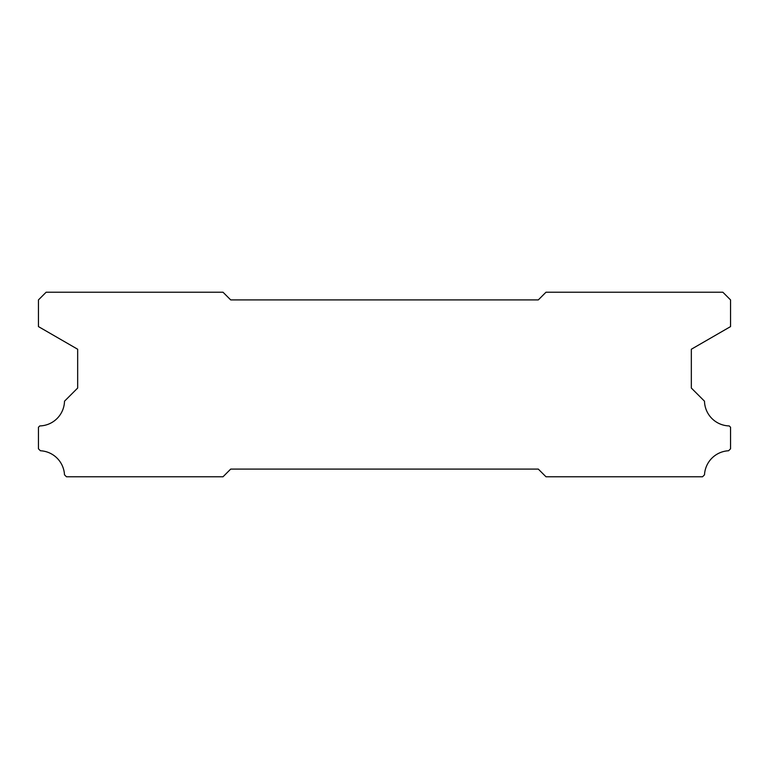 <?xml version="1.0" encoding="UTF-8"?>
<svg xmlns="http://www.w3.org/2000/svg" width="769" height="769" viewBox="0 0 769 769"><rect width="100%" height="100%" fill="white"/><g stroke="black" fill="none" stroke-linecap="round" stroke-linejoin="round"><path stroke-width="1.15" d="M538.3 299.91L230.7 299.91L223.01 292.22L46.14 292.22L38.45 299.91L38.45 326.594L77.669 349.241L77.669 388.037L64.509 401.197A25.377 25.377 0 0 1 39.777 425.93L38.45 427.256L38.45 448.798L40.411 450.759A25.377 25.377 0 0 1 64.49 474.809L66.461 476.78L223.01 476.78L230.7 469.09L538.3 469.09L545.99 476.78L702.539 476.78L704.51 474.809A25.377 25.377 0 0 1 728.589 450.759L730.55 448.798L730.55 427.256L729.223 425.93A25.377 25.377 0 0 1 704.491 401.197L691.331 388.037L691.331 349.241L730.55 326.594L730.55 299.91L722.86 292.22L545.99 292.22L538.3 299.91"/></g></svg>
